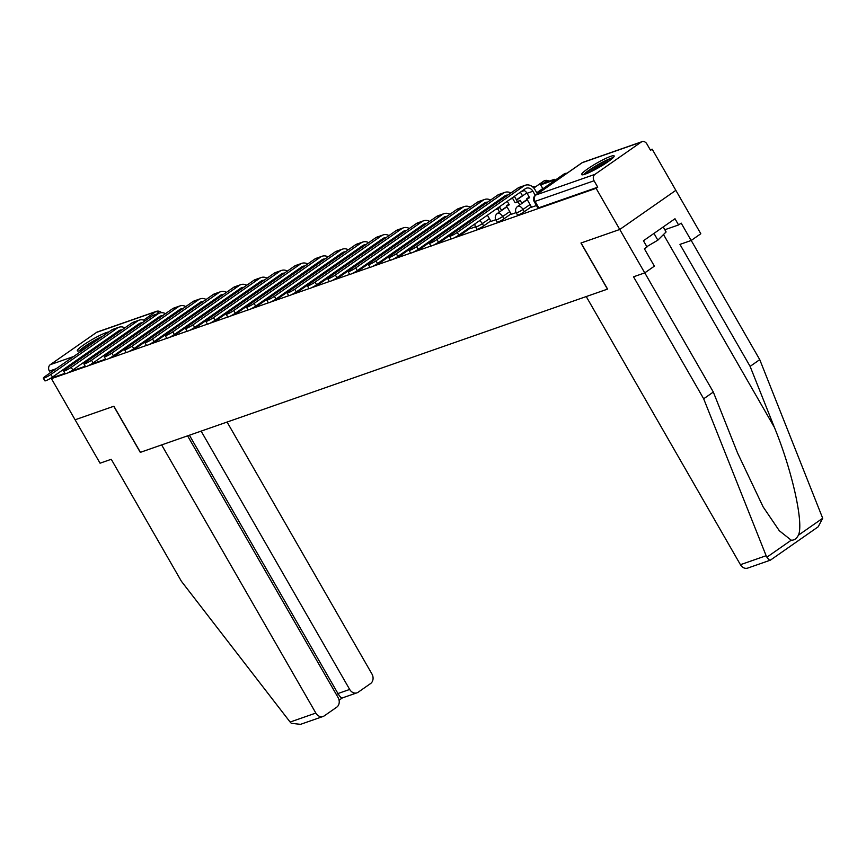 <?xml version="1.0" encoding="UTF-8"?>
<svg xmlns="http://www.w3.org/2000/svg" width="866" height="866" viewBox="0 0 866 866"><rect width="100%" height="100%" fill="white"/><g stroke="black" fill="none" stroke-linecap="round" stroke-linejoin="round"><path stroke-width="1.3" d="M517.522 215.017A4.806 0.617 -29.9 0 0 518.42 214.898A4.806 0.617 -29.9 0 0 524.298 211.705L522.988 209.431A4.806 0.617 150.1 0 1 517.121 212.625A4.806 0.617 150.1 0 1 516.223 212.744L517.522 215.017M497.203 222.118A4.806 0.617 -29.9 0 0 498.102 221.999A4.806 0.617 -29.9 0 0 503.98 218.806L502.67 216.532A4.806 0.617 150.1 0 1 496.803 219.726A4.806 0.617 150.1 0 1 495.904 219.845L497.203 222.118M476.885 229.209A4.806 0.617 -29.9 0 0 477.794 229.1A4.806 0.617 -29.9 0 0 483.661 225.907L482.351 223.634A4.806 0.617 150.1 0 1 476.484 226.827A4.806 0.617 150.1 0 1 475.586 226.935L476.885 229.209M456.891 236.353A4.806 0.617 -29.9 0 0 457.475 236.201A4.806 0.617 -29.9 0 0 463.342 233.008L462.92 232.261M436.572 243.454A4.806 0.617 -29.9 0 0 437.157 243.292A4.806 0.617 -29.9 0 0 443.024 240.109L442.602 239.362M416.254 250.555A4.806 0.617 -29.9 0 0 416.838 250.393A4.806 0.617 -29.9 0 0 422.705 247.2L422.283 246.453M395.935 257.657A4.806 0.617 -29.9 0 0 396.52 257.494A4.806 0.617 -29.9 0 0 402.387 254.301L401.965 253.554M375.617 264.758A4.806 0.617 -29.9 0 0 376.201 264.595A4.806 0.617 -29.9 0 0 382.079 261.402L381.646 260.655M355.298 271.859A4.806 0.617 -29.9 0 0 355.883 271.697A4.806 0.617 -29.9 0 0 361.761 268.503L361.328 267.756M334.98 278.949A4.806 0.617 -29.9 0 0 335.564 278.798A4.806 0.617 -29.9 0 0 341.442 275.604L341.009 274.858M314.661 286.051A4.806 0.617 -29.9 0 0 315.246 285.888A4.806 0.617 -29.9 0 0 321.124 282.706L320.691 281.959M294.353 293.152A4.806 0.617 -29.9 0 0 294.927 292.989A4.806 0.617 -29.9 0 0 300.805 289.796L300.372 289.049M274.035 300.253A4.806 0.617 -29.9 0 0 274.609 300.091A4.806 0.617 -29.9 0 0 280.487 296.897L280.054 296.15M253.716 307.354A4.806 0.617 -29.9 0 0 254.29 307.192A4.806 0.617 -29.9 0 0 260.168 303.998L259.735 303.252M233.398 314.455A4.806 0.617 -29.9 0 0 233.972 314.293A4.806 0.617 -29.9 0 0 239.85 311.1L239.417 310.353M213.079 321.546A4.806 0.617 -29.9 0 0 213.653 321.394A4.806 0.617 -29.9 0 0 219.531 318.201L219.098 317.454M192.761 328.647A4.806 0.617 -29.9 0 0 193.334 328.485A4.806 0.617 -29.9 0 0 199.212 325.302L198.779 324.555M172.442 335.748A4.806 0.617 -29.9 0 0 173.016 335.586A4.806 0.617 -29.9 0 0 178.894 332.392L178.461 331.646M152.124 342.849A4.806 0.617 -29.9 0 0 152.697 342.687A4.806 0.617 -29.9 0 0 158.575 339.494L158.142 338.747M131.805 349.951A4.806 0.617 -29.9 0 0 132.379 349.788A4.806 0.617 -29.9 0 0 138.257 346.595L137.835 345.848M108.899 331.916A18.76 2.403 -29.9 0 0 106.345 332.587A18.76 2.403 -29.9 0 0 87.65 342.243A18.76 2.403 -29.9 0 0 77.334 350.827A18.76 2.403 -29.9 0 0 80.841 350.373A18.76 2.403 -29.9 0 0 84.706 348.803M610.649 156.367A18.76 2.403 -29.9 0 0 591.954 166.034A18.76 2.403 -29.9 0 0 581.638 174.618A18.76 2.403 -29.9 0 0 585.145 174.163A18.76 2.403 -29.9 0 0 603.84 164.508A18.76 2.403 -29.9 0 0 614.156 155.923A18.76 2.403 -29.9 0 0 610.649 156.367M644.78 272.855L713.324 392.049L703.668 398.782L633.533 276.795L644.737 272.887L654.382 266.154L644.391 248.791L647.01 246.962L643.438 240.759L674.993 218.741L678.565 224.944L681.185 223.114L691.165 240.488L700.81 233.755L652.185 149.19L650.279 149.861M644.737 272.887L619.764 229.468L675.848 190.336L619.764 229.468L596.111 188.323L453.654 238.096M713.324 392.049L737.583 453.026L763.098 506.837L779.313 530.739L791.243 540.2C794.209 540.352 796.579 538.695 798.365 535.231L822.7 518.258L818.175 526.809L770.394 560.15L747.715 568.085A7.209 5.91 -109.3 0 1 740.43 564.697L586.239 296.551L607.596 289.092L581.086 242.978L619.764 229.468L580.956 243.032L607.467 289.136L140.411 452.333L113.901 406.219L75.093 419.783L51.43 378.648L65.318 373.787M67.613 372.986L85.637 366.686M87.931 365.885L105.955 359.585M108.25 358.784L126.274 352.494M128.569 351.693L146.592 345.393M148.887 344.592L166.911 338.292M169.206 337.491L187.229 331.191M189.524 330.39L207.548 324.09M209.843 323.289L227.866 316.988M230.161 316.187L248.185 309.898M250.48 309.097L268.503 302.797M270.798 301.996L288.822 295.696M291.117 294.895L309.14 288.595M311.435 287.793L329.459 281.493M331.754 280.692L349.777 274.392M352.072 273.591L370.096 267.302M372.391 266.501L390.404 260.201M392.699 259.399L410.722 253.099M413.017 252.298L431.041 245.998M433.336 245.197L451.359 238.897M652.185 149.19L650.55 150.338L646.87 143.929A4.806 3.94 70.7 0 0 642.009 141.667A4.806 3.94 70.7 0 0 641.219 142.078L594.953 174.358A4.806 3.94 70.7 0 0 594.054 180.778L535.058 201.388A4.806 0.617 150.1 0 1 534.16 201.507L537.84 207.916A4.806 0.617 150.1 0 0 538.739 207.797L535.058 201.388A4.806 3.94 70.7 0 1 535.946 194.969L594.953 174.358M596.111 188.323L597.746 187.186L594.054 180.778M125.007 348.76L117.938 353.696L117.516 352.949M50.347 372.77L49.384 371.092A4.806 3.94 -109.3 0 1 50.271 364.673L96.548 332.392A4.806 3.94 -109.3 0 1 97.338 331.981L156.335 311.37A4.806 3.94 -109.3 0 0 155.544 311.782L96.548 332.392M52.729 376.916L53.064 377.5L51.43 378.648M469.978 227.325L470.595 228.537L475.51 226.816M490.968 221.393L495.828 219.715M511.286 214.292L516.147 212.614M523.237 190.174A6.495 5.315 70.7 0 1 527.048 193.291L529.613 197.74L526.745 198.736L531.551 207.234L536.465 205.523M531.367 206.779L524.298 211.705M511.048 213.88L503.98 218.806M490.73 220.971L483.661 225.907M470.411 228.072L463.342 233.008M450.093 235.173L443.024 240.109M429.774 242.274L422.705 247.2M409.456 249.376L402.387 254.301M389.137 256.477L382.079 261.402M368.819 263.567L361.761 268.503M348.5 270.668L341.442 275.604M328.182 277.77L321.124 282.706M307.863 284.871L300.805 289.796M287.555 291.972L280.487 296.897M267.237 299.073L260.168 303.998M246.918 306.163L239.85 311.1M226.6 313.265L219.531 318.201M206.281 320.366L199.212 325.302M185.963 327.467L178.894 332.392M165.644 334.568L158.575 339.494M145.326 341.669L138.257 346.595M597.746 187.186L538.739 207.797M111.313 357.149L112.06 356.889A4.806 0.617 -29.9 0 0 117.938 353.696M53.064 377.5L64.95 373.354M70.676 371.352L85.269 366.253M90.995 364.25L105.587 359.152M121.857 329.957A6.495 5.315 70.7 0 0 119.995 330.184A6.495 5.315 70.7 0 0 118.934 330.725L52.469 377.1A5.412 0.693 150.1 0 1 47.652 379.914A5.412 0.693 150.1 0 1 44.848 380.824L43.3 378.139A5.412 0.693 -29.9 0 0 46.104 377.23A5.412 0.693 -29.9 0 0 50.921 374.415L117.386 328.041A9.623 7.881 -109.3 0 1 118.967 327.229A9.623 7.881 -109.3 0 1 124.845 327.868M118.967 327.229L113.11 329.275A9.623 7.881 -109.3 0 0 111.519 330.087L45.064 376.461A5.412 0.693 -29.9 0 0 43.3 378.139M132.13 336.939L134.1 335.196L131.535 336.084M131.978 336.679L129.413 337.567M126.772 333.605L126.555 333.226A6.495 5.315 70.7 0 0 126.23 332.717M121.749 337.112L121.229 336.203M125.137 348.987L124.574 348.024M122.193 343.878L121.673 342.968M158.554 318.363L155.306 319.5M155.22 320.831L154.7 319.922M128.363 331.223A9.623 7.881 -109.3 0 1 128.677 331.743L128.893 332.122M118.036 332.62A6.495 5.315 70.7 0 0 116.878 332.154M323.115 716.453L300.556 724.333L291.355 723.348L290.121 722.049L181.395 581.27L111.259 459.283L100.055 463.202L75.093 419.783L113.771 406.273L140.281 452.377L161.639 444.908L315.841 713.064A7.209 5.91 70.7 0 0 323.115 716.453A7.209 5.91 70.7 0 0 324.306 715.846L336.733 707.176A7.209 5.91 70.7 0 0 338.076 697.541L187.586 435.847M342.525 697.693C341.691 698.537 340.176 697.152 337.957 693.547L349.68 689.444A7.209 5.91 70.7 0 0 356.965 692.832A7.209 5.91 70.7 0 0 358.156 692.226L370.583 683.555A7.209 5.91 70.7 0 0 371.915 673.932L227.076 422.045M349.68 689.444L201.129 431.116M336.398 694.629L337.957 693.547L189.405 435.208M342.33 697.931L356.965 692.832M740.43 564.697L766.139 555.723L766.908 557.184C768.748 559.804 769.971 560.713 770.588 559.901M766.139 555.723L703.668 398.782M822.7 518.258L759.753 359.65L750.108 366.383L679.962 244.396L691.165 240.488M759.753 359.65L691.209 240.456M798.365 535.231C804.059 523.984 792.119 470.314 774.377 427.349L750.108 366.383M664.839 229.739L678.565 224.944M80.733 350.416A16.238 2.078 150.1 0 1 85.756 346.205A16.238 2.078 150.1 0 1 101.257 337.253M91.179 344.278A15.025 1.927 -29.9 0 0 87.001 347.017A15.025 1.927 -29.9 0 0 84.424 348.922M103.011 336.03A18.641 2.392 -29.9 0 0 84.457 346.66A18.641 2.392 -29.9 0 0 79.207 350.871M585.037 174.207A16.238 2.078 150.1 0 1 590.06 169.996A16.238 2.078 150.1 0 1 612.089 158.651M608.95 161.087A15.025 1.927 -29.9 0 0 591.305 170.797A15.025 1.927 -29.9 0 0 588.728 172.713M613.258 157.558A18.641 2.392 -29.9 0 0 588.75 170.45A18.641 2.392 -29.9 0 0 583.511 174.661M646.826 246.648L657.846 240.163L666.106 231.947L663.226 226.957M653.971 233.409L657.846 240.163M142.176 322.856A6.495 5.315 70.7 0 0 140.314 323.083A6.495 5.315 70.7 0 0 139.253 323.624L72.787 369.999A5.412 0.693 150.1 0 1 67.97 372.813A5.412 0.693 150.1 0 1 65.166 373.722L63.619 371.038A5.412 0.693 -29.9 0 0 66.422 370.128A5.412 0.693 -29.9 0 0 71.239 367.314L137.705 320.94A9.623 7.881 -109.3 0 1 139.285 320.128A9.623 7.881 -109.3 0 1 145.163 320.766M139.285 320.128L133.418 322.174A9.623 7.881 -109.3 0 0 131.838 322.986L65.383 369.36A5.412 0.693 -29.9 0 0 63.619 371.038M152.448 329.838L154.419 328.095L151.853 328.993M152.297 329.578L149.721 330.476M147.09 326.504L146.874 326.136A6.495 5.315 70.7 0 0 146.549 325.616M142.067 330.011L141.548 329.102M145.445 341.886L144.893 340.923M142.511 336.777L141.992 335.867M178.872 311.262L175.625 312.399M175.538 313.73L175.019 312.821M148.681 324.122A9.623 7.881 -109.3 0 1 148.995 324.653L149.212 325.021M138.354 325.519A6.495 5.315 70.7 0 0 137.196 325.064M162.494 315.754A6.495 5.315 70.7 0 0 160.632 315.982A6.495 5.315 70.7 0 0 159.561 316.534L93.106 362.897A5.412 0.693 150.1 0 1 88.289 365.723A5.412 0.693 150.1 0 1 85.485 366.621L83.937 363.936A5.412 0.693 -29.9 0 0 86.741 363.027A5.412 0.693 -29.9 0 0 91.558 360.213L158.023 313.838A9.623 7.881 -109.3 0 1 159.604 313.027A9.623 7.881 -109.3 0 1 165.482 313.676M159.604 313.027L153.737 315.083A9.623 7.881 -109.3 0 0 152.156 315.895L85.691 362.259A5.412 0.693 -29.9 0 0 83.937 363.936M172.767 322.747L174.737 320.994L172.172 321.892M172.615 322.477L170.039 323.375M167.409 319.402L167.192 319.034A6.495 5.315 70.7 0 0 166.867 318.515M162.386 322.91L161.866 322M165.763 334.785L165.211 333.821M162.83 329.675L162.31 328.766M199.191 304.172L195.943 305.297M195.857 306.629L195.337 305.73M169 317.032A9.623 7.881 -109.3 0 1 169.314 317.551L169.53 317.919M158.673 318.428A6.495 5.315 70.7 0 0 157.515 317.963M182.813 308.653A6.495 5.315 70.7 0 0 180.951 308.881A6.495 5.315 70.7 0 0 179.879 309.433L113.424 355.807A5.412 0.693 150.1 0 1 108.607 358.621A5.412 0.693 150.1 0 1 105.804 359.52L104.256 356.835A5.412 0.693 -29.9 0 0 107.059 355.926A5.412 0.693 -29.9 0 0 111.876 353.111L178.342 306.748A9.623 7.881 -109.3 0 1 179.922 305.936A9.623 7.881 -109.3 0 1 185.8 306.575M179.922 305.936L174.055 307.982A9.623 7.881 -109.3 0 0 172.475 308.794L106.009 355.168A5.412 0.693 -29.9 0 0 104.256 356.835M193.086 315.646L195.056 313.893L192.49 314.791M192.934 315.376L190.358 316.274M187.727 312.312L187.511 311.933A6.495 5.315 70.7 0 0 187.186 311.414M182.704 315.809L182.174 314.91M186.082 327.684L185.53 326.72M183.148 322.574L182.629 321.665M219.509 297.07L216.262 298.207M216.175 299.528L215.656 298.629M189.318 309.931A9.623 7.881 -109.3 0 1 189.632 310.45L189.849 310.829M178.991 311.327A6.495 5.315 70.7 0 0 177.833 310.862M203.131 301.552A6.495 5.315 70.7 0 0 201.269 301.779A6.495 5.315 70.7 0 0 200.198 302.331L133.743 348.706A5.412 0.693 150.1 0 1 128.926 351.52A5.412 0.693 150.1 0 1 126.122 352.43L124.574 349.734A5.412 0.693 -29.9 0 0 127.378 348.836A5.412 0.693 -29.9 0 0 132.195 346.021L198.66 299.647A9.623 7.881 -109.3 0 1 200.241 298.835A9.623 7.881 -109.3 0 1 206.119 299.474M200.241 298.835L194.374 300.881A9.623 7.881 -109.3 0 0 192.793 301.693L126.328 348.067A5.412 0.693 -29.9 0 0 124.574 349.734M213.404 308.545L215.374 306.791L212.809 307.69M213.242 308.274L210.676 309.173M208.046 305.211L207.829 304.832A6.495 5.315 70.7 0 0 207.504 304.312M203.023 308.707L202.492 307.809M206.4 320.582L205.848 319.619M203.467 315.473L202.947 314.575M239.828 289.969L236.58 291.106M236.494 292.437L235.974 291.528M209.637 302.829A9.623 7.881 -109.3 0 1 209.951 303.349L210.167 303.728M199.31 304.226A6.495 5.315 70.7 0 0 198.152 303.76M223.45 294.451A6.495 5.315 70.7 0 0 221.588 294.689A6.495 5.315 70.7 0 0 220.516 295.23L154.061 341.605A5.412 0.693 150.1 0 1 149.244 344.419A5.412 0.693 150.1 0 1 146.441 345.328L144.893 342.633A5.412 0.693 -29.9 0 0 147.696 341.734A5.412 0.693 -29.9 0 0 152.513 338.92L218.979 292.546A9.623 7.881 -109.3 0 1 220.559 291.734A9.623 7.881 -109.3 0 1 226.437 292.372M220.559 291.734L214.692 293.78A9.623 7.881 -109.3 0 0 213.112 294.592L146.646 340.966A5.412 0.693 -29.9 0 0 144.893 342.633M233.723 301.444L235.693 299.69L233.127 300.589M233.56 301.173L230.995 302.072M228.364 298.11L228.148 297.731A6.495 5.315 70.7 0 0 227.823 297.211M223.331 301.617L222.811 300.708M226.719 313.481L226.167 312.518M223.785 308.372L223.266 307.473M260.146 282.868L256.899 284.005M256.812 285.336L256.293 284.427M229.945 295.728A9.623 7.881 -109.3 0 1 230.269 296.248L230.486 296.627M219.628 297.125A6.495 5.315 70.7 0 0 218.47 296.659M243.768 287.36A6.495 5.315 70.7 0 0 241.906 287.588A6.495 5.315 70.7 0 0 240.835 288.129L174.369 334.503A5.412 0.693 150.1 0 1 169.563 337.318A5.412 0.693 150.1 0 1 166.748 338.227L165.211 335.543A5.412 0.693 -29.9 0 0 168.015 334.633A5.412 0.693 -29.9 0 0 172.832 331.819L239.287 285.444A9.623 7.881 -109.3 0 1 240.878 284.633A9.623 7.881 -109.3 0 1 246.756 285.271M240.878 284.633L235.011 286.678A9.623 7.881 -109.3 0 0 233.43 287.49L166.965 333.865A5.412 0.693 -29.9 0 0 165.211 335.543M254.041 294.343L256.011 292.6L253.446 293.487M253.879 294.083L251.313 294.97M248.672 291.008L248.466 290.63A6.495 5.315 70.7 0 0 248.131 290.121M243.649 294.516L243.13 293.606M247.037 306.391L246.485 305.427M244.104 301.281L243.584 300.372M280.573 275.832A6.495 5.315 70.7 0 0 279.426 275.366L279.339 275.42M280.465 275.767L277.217 276.904M277.131 278.235L276.611 277.326M250.263 288.627A9.623 7.881 -109.3 0 1 250.588 289.147L250.804 289.525M239.936 290.023A6.495 5.315 70.7 0 0 238.789 289.558M264.087 280.259A6.495 5.315 70.7 0 0 262.225 280.487A6.495 5.315 70.7 0 0 261.153 281.028L194.688 327.402A5.412 0.693 150.1 0 1 189.881 330.217A5.412 0.693 150.1 0 1 187.067 331.126L185.53 328.441A5.412 0.693 -29.9 0 0 188.333 327.532A5.412 0.693 -29.9 0 0 193.15 324.718L259.605 278.343A9.623 7.881 -109.3 0 1 261.196 277.531A9.623 7.881 -109.3 0 1 267.074 278.17M261.196 277.531L255.329 279.577A9.623 7.881 -109.3 0 0 253.749 280.389L187.283 326.763A5.412 0.693 -29.9 0 0 185.53 328.441M274.36 287.241L276.33 285.499L273.753 286.397M274.197 286.982L271.632 287.88M268.99 283.907L268.785 283.539A6.495 5.315 70.7 0 0 268.449 283.02M263.968 287.415L263.448 286.505M267.356 299.29L266.804 298.326M264.422 294.18L263.903 293.271M300.783 268.666L297.536 269.802M297.449 271.134L296.93 270.224M270.582 281.526A9.623 7.881 -109.3 0 1 270.906 282.056L271.123 282.424M260.255 282.922A6.495 5.315 70.7 0 0 259.107 282.468M284.405 273.158A6.495 5.315 70.7 0 0 282.543 273.385A6.495 5.315 70.7 0 0 281.472 273.937L215.006 320.301A5.412 0.693 150.1 0 1 210.2 323.126A5.412 0.693 150.1 0 1 207.385 324.025L205.848 321.34A5.412 0.693 -29.9 0 0 208.652 320.431A5.412 0.693 -29.9 0 0 213.469 317.616L279.924 271.242A9.623 7.881 -109.3 0 1 281.515 270.43A9.623 7.881 -109.3 0 1 287.393 271.08M281.515 270.43L275.648 272.487A9.623 7.881 -109.3 0 0 274.067 273.299L207.602 319.662A5.412 0.693 -29.9 0 0 205.848 321.34M294.678 280.151L296.648 278.397L294.072 279.296M294.516 279.88L291.95 280.779M289.309 276.806L289.092 276.438A6.495 5.315 70.7 0 0 288.768 275.918M284.286 280.313L283.767 279.404M287.674 292.188L287.122 291.225M284.741 287.079L284.221 286.17M321.102 261.575L317.854 262.701M317.768 264.033L317.248 263.134M290.9 274.435A9.623 7.881 -109.3 0 1 291.225 274.955L291.441 275.323M304.724 266.057A6.495 5.315 70.7 0 0 302.862 266.284A6.495 5.315 70.7 0 0 301.79 266.836L235.325 313.211A5.412 0.693 150.1 0 1 230.518 316.025A5.412 0.693 150.1 0 1 227.704 316.924L226.167 314.239A5.412 0.693 -29.9 0 0 228.97 313.33A5.412 0.693 -29.9 0 0 233.788 310.515L300.242 264.152A9.623 7.881 -109.3 0 1 301.823 263.34A9.623 7.881 -109.3 0 1 307.711 263.978M301.823 263.34L295.966 265.386A9.623 7.881 -109.3 0 0 294.386 266.198L227.92 312.572A5.412 0.693 -29.9 0 0 226.167 314.239M314.986 273.05L316.967 271.296L314.39 272.195M314.834 272.779L312.269 273.678M309.627 269.716L309.411 269.337A6.495 5.315 70.7 0 0 309.086 268.817M304.605 273.212L304.085 272.314M307.993 285.087L307.441 284.124M305.059 279.978L304.54 279.069M341.421 254.474L338.173 255.611M338.086 256.931L337.567 256.033M311.219 267.334A9.623 7.881 -109.3 0 1 311.543 267.854L311.76 268.233M300.892 268.731A6.495 5.315 70.7 0 0 299.744 268.265M325.042 258.956A6.495 5.315 70.7 0 0 323.18 259.183A6.495 5.315 70.7 0 0 322.109 259.735L255.643 306.109A5.412 0.693 150.1 0 1 250.826 308.924A5.412 0.693 150.1 0 1 248.022 309.833L246.474 307.138A5.412 0.693 -29.9 0 0 249.289 306.239A5.412 0.693 -29.9 0 0 254.095 303.425L320.561 257.05A9.623 7.881 -109.3 0 1 322.141 256.239A9.623 7.881 -109.3 0 1 328.019 256.877M322.141 256.239L316.285 258.284A9.623 7.881 -109.3 0 0 314.704 259.096L248.239 305.471A5.412 0.693 -29.9 0 0 246.474 307.138M335.304 265.949L337.285 264.195L334.709 265.093M335.153 265.678L332.587 266.576M329.946 262.615L329.73 262.236A6.495 5.315 70.7 0 0 329.405 261.716M324.923 266.111L324.404 265.212M328.311 277.986L327.759 277.023M325.378 272.877L324.858 271.978M361.739 247.373L358.481 248.51M358.405 249.841L357.885 248.932M331.537 260.233A9.623 7.881 -109.3 0 1 331.862 260.753L332.079 261.131M321.21 261.629A6.495 5.315 70.7 0 0 320.063 261.164M345.361 251.854A6.495 5.315 70.7 0 0 343.499 252.093A6.495 5.315 70.7 0 0 342.427 252.634L275.962 299.008A5.412 0.693 150.1 0 1 271.145 301.823A5.412 0.693 150.1 0 1 268.341 302.732L266.793 300.037A5.412 0.693 -29.9 0 0 269.607 299.138A5.412 0.693 -29.9 0 0 274.414 296.324L340.879 249.949A9.623 7.881 -109.3 0 1 342.46 249.137A9.623 7.881 -109.3 0 1 348.338 249.776M342.46 249.137L336.603 251.183A9.623 7.881 -109.3 0 0 335.023 251.995L268.557 298.369A5.412 0.693 -29.9 0 0 266.793 300.037M355.623 258.847L357.593 257.094L355.028 257.992M355.471 258.577L352.906 259.475M350.265 255.513L350.048 255.134A6.495 5.315 70.7 0 0 349.723 254.615M345.242 259.021L344.722 258.111M348.63 270.885L348.078 269.921M345.696 265.775L345.166 264.877M382.166 240.326A6.495 5.315 70.7 0 0 381.018 239.871L380.932 239.925M382.058 240.272L378.799 241.408M378.723 242.74L378.193 241.831M351.856 253.132A9.623 7.881 -109.3 0 1 352.181 253.651L352.397 254.03M341.529 254.528A6.495 5.315 70.7 0 0 340.381 254.063M365.679 244.764A6.495 5.315 70.7 0 0 363.817 244.991A6.495 5.315 70.7 0 0 362.746 245.533L296.28 291.907A5.412 0.693 150.1 0 1 291.463 294.721A5.412 0.693 150.1 0 1 288.659 295.631L287.111 292.946A5.412 0.693 -29.9 0 0 289.926 292.037A5.412 0.693 -29.9 0 0 294.732 289.222L361.198 242.848A9.623 7.881 -109.3 0 1 362.778 242.036A9.623 7.881 -109.3 0 1 368.656 242.675M362.778 242.036L356.922 244.082A9.623 7.881 -109.3 0 0 355.341 244.894L288.876 291.268A5.412 0.693 -29.9 0 0 287.111 292.946M375.941 251.746L377.912 250.003L375.346 250.891M375.79 251.486L373.224 252.374M370.583 248.412L370.367 248.033A6.495 5.315 70.7 0 0 370.042 247.524M365.56 251.919L365.041 251.01M368.948 263.794L368.396 262.831M366.015 258.685L365.484 257.776M402.376 233.171L399.118 234.307M399.042 235.639L398.512 234.729M372.174 246.031A9.623 7.881 -109.3 0 1 372.499 246.55L372.705 246.929M361.847 247.427A6.495 5.315 70.7 0 0 360.7 246.962M385.998 237.663A6.495 5.315 70.7 0 0 384.136 237.89A6.495 5.315 70.7 0 0 383.064 238.431L316.599 284.806A5.412 0.693 150.1 0 1 311.782 287.62A5.412 0.693 150.1 0 1 308.978 288.53L307.43 285.845A5.412 0.693 -29.9 0 0 310.245 284.936A5.412 0.693 -29.9 0 0 315.051 282.121L381.516 235.747A9.623 7.881 -109.3 0 1 383.097 234.935A9.623 7.881 -109.3 0 1 388.975 235.574M383.097 234.935L377.24 236.981A9.623 7.881 -109.3 0 0 375.66 237.793L309.194 284.167A5.412 0.693 -29.9 0 0 307.43 285.845M396.26 244.645L398.23 242.902L395.665 243.801M396.108 244.385L393.543 245.284M390.902 241.311L390.685 240.943A6.495 5.315 70.7 0 0 390.36 240.423M385.879 244.818L385.359 243.909M389.267 256.693L388.715 255.73M386.323 251.584L385.803 250.675M422.695 226.069L419.436 227.206M419.35 228.537L418.83 227.628M392.493 238.929A9.623 7.881 -109.3 0 1 392.818 239.46L393.023 239.828M406.316 230.562A6.495 5.315 70.7 0 0 404.444 230.789A6.495 5.315 70.7 0 0 403.383 231.341L336.917 277.715A5.412 0.693 150.1 0 1 332.1 280.53A5.412 0.693 150.1 0 1 329.296 281.428L327.749 278.744A5.412 0.693 -29.9 0 0 330.552 277.834A5.412 0.693 -29.9 0 0 335.369 275.02L401.835 228.646A9.623 7.881 -109.3 0 1 403.415 227.834A9.623 7.881 -109.3 0 1 409.293 228.483M403.415 227.834L397.559 229.891A9.623 7.881 -109.3 0 0 395.978 230.702L329.513 277.066A5.412 0.693 -29.9 0 0 327.749 278.744M416.578 237.555L418.549 235.801L415.983 236.699M416.427 237.284L413.861 238.182M411.22 234.21L411.004 233.842A6.495 5.315 70.7 0 0 410.679 233.322M406.197 237.717L405.678 236.808M409.586 249.592L409.033 248.629M406.641 244.483L406.122 243.573M443.013 218.979L439.755 220.105M439.668 221.436L439.149 220.538M412.811 231.839A9.623 7.881 -109.3 0 1 413.125 232.359L413.342 232.727M402.484 233.235A6.495 5.315 70.7 0 0 401.337 232.77M426.635 223.46A6.495 5.315 70.7 0 0 424.762 223.688A6.495 5.315 70.7 0 0 423.701 224.24L357.236 270.614A5.412 0.693 150.1 0 1 352.419 273.429A5.412 0.693 150.1 0 1 349.615 274.327L348.067 271.643A5.412 0.693 -29.9 0 0 350.871 270.733A5.412 0.693 -29.9 0 0 355.688 267.919L422.153 221.555A9.623 7.881 -109.3 0 1 423.734 220.743A9.623 7.881 -109.3 0 1 429.612 221.382M423.734 220.743L417.877 222.789A9.623 7.881 -109.3 0 0 416.297 223.601L349.832 269.976A5.412 0.693 -29.9 0 0 348.067 271.643M436.897 230.453L438.867 228.7L436.302 229.598M436.745 230.183L434.18 231.081M431.539 227.119L431.322 226.74A6.495 5.315 70.7 0 0 430.997 226.221M426.516 230.616L425.996 229.717M429.904 242.491L429.352 241.527M426.96 237.381L426.44 236.472M463.332 211.878L460.073 213.014M459.987 214.335L459.467 213.437M433.13 224.738A9.623 7.881 -109.3 0 1 433.444 225.257L433.66 225.636M422.803 226.134A6.495 5.315 70.7 0 0 421.645 225.669M446.953 216.359A6.495 5.315 70.7 0 0 445.081 216.587A6.495 5.315 70.7 0 0 444.02 217.139L377.554 263.513A5.412 0.693 150.1 0 1 372.737 266.327A5.412 0.693 150.1 0 1 369.934 267.237L368.386 264.541A5.412 0.693 -29.9 0 0 371.189 263.643A5.412 0.693 -29.9 0 0 376.006 260.828L442.472 214.454A9.623 7.881 -109.3 0 1 444.052 213.642A9.623 7.881 -109.3 0 1 449.93 214.281M444.052 213.642L438.196 215.688A9.623 7.881 -109.3 0 0 436.616 216.5L370.15 262.874A5.412 0.693 -29.9 0 0 368.386 264.541M457.216 223.352L459.186 221.599L456.62 222.497M457.064 223.082L454.498 223.98M451.857 220.018L451.641 219.639A6.495 5.315 70.7 0 0 451.316 219.12M446.834 223.515L446.315 222.616M450.223 235.39L449.66 234.426M447.278 230.28L446.759 229.382M483.639 204.777L480.392 205.913M480.305 207.245L479.786 206.335M453.448 217.637A9.623 7.881 -109.3 0 1 453.762 218.156L453.979 218.535M443.121 219.033A6.495 5.315 70.7 0 0 441.963 218.568M467.261 209.258A6.495 5.315 70.7 0 0 465.399 209.496A6.495 5.315 70.7 0 0 464.338 210.037L397.873 256.412A5.412 0.693 150.1 0 1 393.056 259.226A5.412 0.693 150.1 0 1 390.252 260.136L388.704 257.44A5.412 0.693 -29.9 0 0 391.508 256.542A5.412 0.693 -29.9 0 0 396.325 253.727L462.79 207.353A9.623 7.881 -109.3 0 1 464.371 206.541A9.623 7.881 -109.3 0 1 470.249 207.18M464.371 206.541L458.515 208.587A9.623 7.881 -109.3 0 0 456.923 209.399L390.469 255.773A5.412 0.693 -29.9 0 0 388.704 257.44M477.534 216.251L479.504 214.497L476.939 215.396M477.382 215.98L474.817 216.879M472.176 212.917L471.959 212.538A6.495 5.315 70.7 0 0 471.634 212.018M467.153 216.424L466.633 215.515M467.597 223.179L467.077 222.281M503.958 197.675L500.71 198.812M500.624 200.143L500.104 199.234M473.767 210.535A9.623 7.881 -109.3 0 1 474.081 211.055L474.297 211.434M463.44 211.932A6.495 5.315 70.7 0 0 462.282 211.466M487.58 202.168A6.495 5.315 70.7 0 0 485.718 202.395A6.495 5.315 70.7 0 0 484.657 202.936L418.191 249.311A5.412 0.693 150.1 0 1 413.374 252.125A5.412 0.693 150.1 0 1 410.571 253.034L409.023 250.35A5.412 0.693 -29.9 0 0 411.826 249.44A5.412 0.693 -29.9 0 0 416.643 246.626L483.109 200.252A9.623 7.881 -109.3 0 1 484.689 199.44A9.623 7.881 -109.3 0 1 490.567 200.078M484.689 199.44L478.833 201.486A9.623 7.881 -109.3 0 0 477.242 202.298L410.787 248.672A5.412 0.693 -29.9 0 0 409.023 250.35M499.487 211.986L497.701 208.89L499.823 207.407L497.257 208.295M497.701 208.89L495.135 209.778M492.494 205.816L492.278 205.437A6.495 5.315 70.7 0 0 491.953 204.928M487.471 209.323L486.952 208.414M490.979 221.415L487.396 215.179M532.98 187.164L534.041 186.428L532.677 186.904M534.041 186.428L534.636 187.457M524.276 190.574L521.029 191.711M522.577 195.878L520.423 192.133M494.085 203.434A9.623 7.881 -109.3 0 1 494.399 203.954L494.616 204.333M499.823 207.407L501.609 210.503M483.758 204.831A6.495 5.315 70.7 0 0 482.6 204.365M507.898 195.066A6.495 5.315 70.7 0 0 506.036 195.294A6.495 5.315 70.7 0 0 504.975 195.835L438.51 242.209A5.412 0.693 150.1 0 1 433.693 245.024A5.412 0.693 150.1 0 1 430.889 245.933L429.341 243.249A5.412 0.693 -29.9 0 0 432.145 242.339A5.412 0.693 -29.9 0 0 436.962 239.525L503.427 193.15A9.623 7.881 -109.3 0 1 505.008 192.339A9.623 7.881 -109.3 0 1 510.886 192.977M505.008 192.339L499.152 194.385A9.623 7.881 -109.3 0 0 497.56 195.196L431.106 241.571A5.412 0.693 -29.9 0 0 429.341 243.249M519.795 204.885L518.02 201.789L520.141 200.306L515.151 202.785L512.596 198.346A6.495 5.315 70.7 0 0 512.271 197.827M518.02 201.789L515.151 202.785M511.297 214.313L506.426 205.837L509.295 204.831L507.27 201.313M554.359 179.327L542.765 183.376L540.644 184.859L552.237 180.81L554.359 179.327L554.954 180.366M552.822 181.849L552.237 180.81M542.895 188.777L540.644 184.859M508.937 204.214L506.426 205.837M514.404 196.333A9.623 7.881 -109.3 0 1 514.718 196.863L517.273 201.302M520.141 200.306L521.927 203.402M504.077 197.729A6.495 5.315 70.7 0 0 502.919 197.275M535.296 195.38L532.915 191.245A6.495 5.315 70.7 0 0 526.355 188.193A6.495 5.315 70.7 0 0 525.283 188.745L458.828 235.119A5.412 0.693 150.1 0 1 454.011 237.934A5.412 0.693 150.1 0 1 451.208 238.832L449.66 236.147A5.412 0.693 -29.9 0 0 452.463 235.238A5.412 0.693 -29.9 0 0 457.28 232.424L523.746 186.049A9.623 7.881 -109.3 0 1 525.326 185.237A9.623 7.881 -109.3 0 1 535.036 189.762L537.407 193.887M525.326 185.237L519.459 187.294A9.623 7.881 -109.3 0 0 517.879 188.106L451.424 234.47A5.412 0.693 -29.9 0 0 449.66 236.147M529.256 197.123L526.745 198.736M641.219 142.078L582.223 162.689L535.946 194.969A4.806 2.685 -124.9 0 0 535.578 195.164A4.806 4.806 0 0 0 534.16 201.507M115.124 348.803L114.604 347.894M143.615 320.106L155.544 311.782A4.806 2.685 55.1 0 1 159.138 313.2M50.271 364.673L73.664 356.5M90.345 350.676L93.983 349.399M530.057 204.506L522.988 209.431A4.806 2.685 -124.9 0 0 518.009 206.205A4.806 2.685 55.1 0 0 517.63 206.4A4.806 4.806 0 0 0 516.223 212.744M542.765 188.561L536.758 192.75M527.156 199.451L521.797 203.185M509.738 211.607L502.67 216.532A4.806 2.685 -124.9 0 0 497.69 213.307A4.806 2.685 55.1 0 0 497.322 213.501A4.806 4.806 0 0 0 495.904 219.845M522.447 195.662L516.439 199.851M506.837 206.552L501.479 210.286M489.42 218.697L482.351 223.634A4.806 2.685 -124.9 0 0 479.461 220.711M134.999 342.016A4.806 2.685 -124.9 0 0 134.057 341.399M155.317 334.915A4.806 2.685 -124.9 0 0 154.375 334.308M175.636 327.813A4.806 2.685 -124.9 0 0 174.694 327.207M195.954 320.723A4.806 2.685 -124.9 0 0 195.012 320.106M216.273 313.622A4.806 2.685 -124.9 0 0 215.331 313.005M236.591 306.521A4.806 2.685 -124.9 0 0 235.649 305.904M256.91 299.42A4.806 2.685 -124.9 0 0 255.968 298.802M277.228 292.318A4.806 2.685 -124.9 0 0 276.286 291.712M297.547 285.228A4.806 2.685 -124.9 0 0 296.605 284.611M317.854 278.127A4.806 2.685 -124.9 0 0 316.924 277.51M338.173 271.026A4.806 2.685 -124.9 0 0 337.242 270.409M358.492 263.924A4.806 2.685 -124.9 0 0 357.561 263.307M378.81 256.823A4.806 2.685 -124.9 0 0 377.879 256.206M399.129 249.722A4.806 2.685 -124.9 0 0 398.187 249.116M419.447 242.632A4.806 2.685 -124.9 0 0 418.505 242.015M439.766 235.53A4.806 2.685 -124.9 0 0 438.824 234.913M460.084 228.429A4.806 2.685 -124.9 0 0 459.142 227.812M546.955 181.914A4.806 2.685 -124.9 0 0 543.967 181.026A4.806 2.685 -124.9 0 0 543.588 181.21A4.806 4.806 0 0 1 549.044 181.178M565.888 174.012A4.806 2.685 -124.9 0 0 564.275 173.925A4.806 2.685 -124.9 0 0 563.907 174.109A4.806 4.806 0 0 1 566.97 173.254M109.625 352.646L109.105 351.737M96.776 354.53L93.127 355.807M76.457 361.631L72.809 362.908M56.138 368.732L49.384 371.092M581.844 162.884A4.806 2.685 -124.9 0 1 582.223 162.689A4.806 3.94 -109.3 0 1 583.013 162.288A4.806 4.806 0 0 0 581.844 162.884L535.578 195.164M108.163 345.317A4.806 3.94 70.7 0 0 107.644 346.941M110.09 343.975A4.806 2.685 55.1 0 1 111.357 344.365M50.921 374.415L52.469 377.1M124.412 333.973L126.555 333.226M111.519 330.087L117.386 328.041M290.121 722.049L315.841 713.064M766.908 557.184L791.243 540.2M663.508 234.534L774.377 427.349M71.239 367.314L72.787 369.999M144.73 326.883L146.874 326.136M131.838 322.986L137.705 320.94M91.558 360.213L93.106 362.897M165.049 319.781L167.192 319.034M152.156 315.895L158.023 313.838M111.876 353.111L113.424 355.807M185.367 312.68L187.511 311.933M172.475 308.794L178.342 306.748M132.195 346.021L133.743 348.706M205.686 305.579L207.829 304.832M192.793 301.693L198.66 299.647M152.513 338.92L154.061 341.605M226.004 298.478L228.148 297.731M213.112 294.592L218.979 292.546M172.832 331.819L174.369 334.503M246.323 291.377L248.466 290.63M233.43 287.49L239.287 285.444M193.15 324.718L194.688 327.402M266.641 284.286L268.785 283.539M253.749 280.389L259.605 278.343M213.469 317.616L215.006 320.301M286.96 277.185L289.092 276.438M274.067 273.299L279.924 271.242M233.788 310.515L235.325 313.211M307.278 270.084L309.411 269.337M294.386 266.198L300.242 264.152M254.095 303.425L255.643 306.109M327.597 262.983L329.73 262.236M314.704 259.096L320.561 257.05M274.414 296.324L275.962 299.008M347.916 255.881L350.048 255.134M335.023 251.995L340.879 249.949M294.732 289.222L296.28 291.907M368.234 248.78L370.367 248.033M355.341 244.894L361.198 242.848M315.051 282.121L316.599 284.806M388.553 241.69L390.685 240.943M375.66 237.793L381.516 235.747M335.369 275.02L336.917 277.715M408.871 234.589L411.004 233.842M395.978 230.702L401.835 228.646M355.688 267.919L357.236 270.614M429.19 227.487L431.322 226.74M416.297 223.601L422.153 221.555M376.006 260.828L377.554 263.513M449.497 220.386L451.641 219.639M436.616 216.5L442.472 214.454M396.325 253.727L397.873 256.412M469.816 213.285L471.959 212.538M456.923 209.399L462.79 207.353M416.643 246.626L418.191 249.311M490.134 206.184L492.278 205.437M477.242 202.298L483.109 200.252M436.962 239.525L438.51 242.209M510.453 199.093L512.596 198.346M497.56 195.196L503.427 193.15M457.28 232.424L458.828 235.119M527.048 193.291L532.915 191.245M517.879 188.106L523.746 186.049M129.586 344.527A4.806 4.806 0 0 0 129.575 345.805M149.905 337.426A4.806 4.806 0 0 0 149.894 338.703M170.223 330.325A4.806 4.806 0 0 0 170.201 331.602M190.542 323.224A4.806 4.806 0 0 0 190.52 324.501M210.86 316.122A4.806 4.806 0 0 0 210.839 317.411M231.179 309.021A4.806 4.806 0 0 0 231.157 310.309M251.497 301.931A4.806 4.806 0 0 0 251.476 303.208M271.816 294.83A4.806 4.806 0 0 0 271.794 296.107M292.134 287.728A4.806 4.806 0 0 0 292.113 289.006M312.453 280.627A4.806 4.806 0 0 0 312.431 281.905M332.771 273.526A4.806 4.806 0 0 0 332.75 274.814M353.09 266.425A4.806 4.806 0 0 0 353.068 267.713M373.408 259.335A4.806 4.806 0 0 0 373.387 260.612M393.727 252.233A4.806 4.806 0 0 0 393.705 253.511M414.045 245.132A4.806 4.806 0 0 0 414.024 246.409M434.353 238.031A4.806 4.806 0 0 0 434.342 239.308M454.672 230.93A4.806 4.806 0 0 0 454.661 232.218M474.99 223.829A4.806 4.806 0 0 0 475.586 226.935M497.322 213.501L506.956 206.768M516.569 200.068L526.82 192.912M533.813 188.03L543.588 181.21M517.63 206.4L527.275 199.667M536.888 192.966L563.907 174.109M642.009 141.667L583.013 162.288M161.477 312.669A4.806 4.806 0 0 0 156.335 311.37M342.276 697.974L339.071 700.204"/></g></svg>
